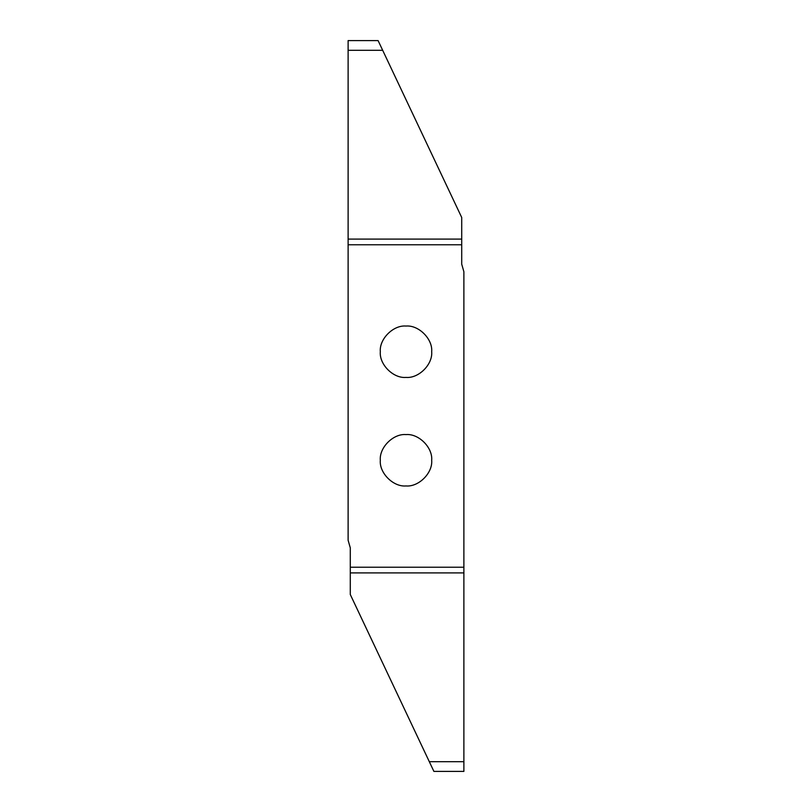 <?xml version="1.0" encoding="UTF-8"?>
<svg xmlns="http://www.w3.org/2000/svg" width="812" height="812" viewBox="0 0 812 812"><rect width="100%" height="100%" fill="white"/><g stroke="black" fill="none" stroke-linecap="round" stroke-linejoin="round"><path stroke-width="1.22" d="M406 434.582C418.708 433.435 432.837 447.554 431.69 460.272C432.837 472.98 418.708 487.098 406 485.952C393.292 487.098 379.163 472.98 380.31 460.272C379.163 447.554 393.292 433.435 406 434.582M406 326.048C418.708 324.901 432.837 339.02 431.69 351.728C432.837 364.446 418.708 378.565 406 377.418C393.292 378.565 379.163 364.446 380.31 351.728C379.163 339.02 393.292 324.901 406 326.048M463.885 567.233L350.287 567.233L350.287 594.516L433.902 771.4L463.885 771.4L463.885 271.756L461.713 264.133L461.713 217.484L378.098 40.6L348.115 40.6L348.115 50.293L382.685 50.293M348.115 50.293L348.115 244.767L461.713 244.767M463.885 761.707L429.315 761.707M350.287 567.233L350.287 547.867L348.115 540.244L348.115 244.767M461.713 239.104L348.115 239.104M350.287 572.896L463.885 572.896"/></g></svg>

